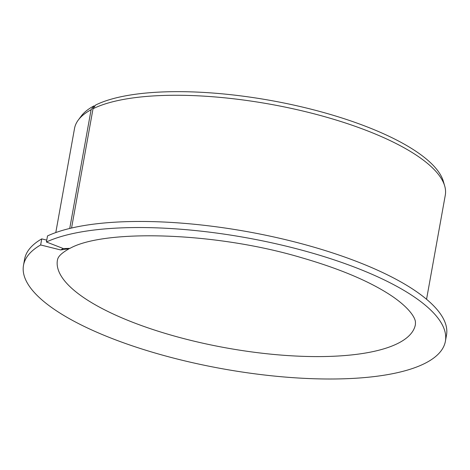 <?xml version="1.0" encoding="UTF-8"?>
<svg xmlns="http://www.w3.org/2000/svg" width="470" height="470" viewBox="0 0 470 470"><rect width="100%" height="100%" fill="white"/><g stroke="black" fill="none" stroke-linecap="round" stroke-linejoin="round"><path stroke-width="0.7" d="M68.62 249.047C57.933 255.187 57.845 258.623 57.428 260.127A181.867 56.5 10.2 0 0 226.417 347.941A181.867 56.5 10.2 0 0 415.41 324.541L415.439 322.073C415.345 318.678 410.903 309.119 392.421 296.417C370.895 281.877 340.462 268.928 301.111 257.566C214.937 231.916 104.422 229.049 69.96 248.36L63.333 248.56L60.636 249.946L69.313 248.648M46.418 241.991A214.344 66.593 10.2 0 1 289.726 247.026A214.344 66.593 10.2 0 1 445.407 341.226L446.5 335.151A214.344 66.593 10.2 0 0 290.818 240.951A214.344 66.593 10.2 0 0 47.511 235.917L46.418 241.991L63.333 248.56M71.558 228.02L93.019 108.752L95.58 105.069A186.179 57.839 10.2 0 1 293.063 104.927A186.179 57.839 10.2 0 1 443.351 181.35L444.702 186.003A188.358 58.521 10.2 0 1 445.29 195.173L426.554 299.272M445.407 341.226A214.344 66.593 10.2 0 1 222.662 368.809A214.344 66.593 10.2 0 1 23.5 265.315L24.593 259.234A214.344 66.593 10.2 0 1 41.742 238.883L46.753 240.135M23.5 265.315A214.344 66.593 10.2 0 1 40.649 244.958L41.742 238.883M40.649 244.958L60.636 249.946M69.73 228.455L91.092 109.745L93.977 105.891A186.179 57.839 10.2 0 0 81.157 116.178L78.267 120.073A188.358 58.521 10.2 0 1 91.092 109.745M93.019 108.752A188.358 58.521 10.2 0 1 292.828 108.729A188.358 58.521 10.2 0 1 444.702 186.003M55.789 232.562L74.524 128.463A188.358 58.521 10.2 0 1 78.267 120.073M94.858 106.108L93.977 105.891"/></g></svg>

